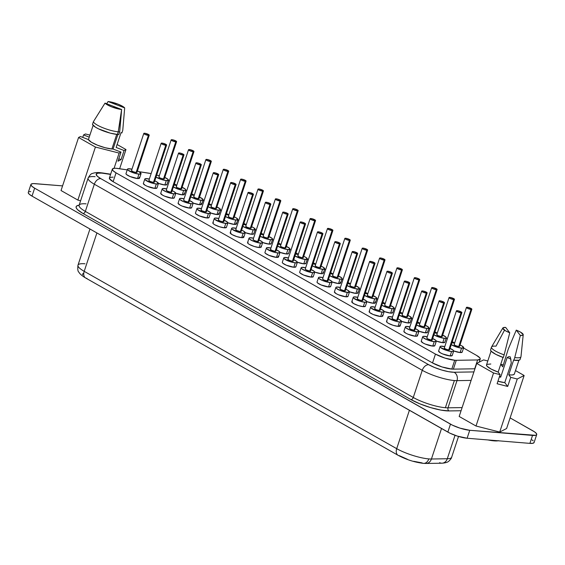 <?xml version="1.0" encoding="UTF-8"?>
<svg xmlns="http://www.w3.org/2000/svg" width="565" height="565" viewBox="0 0 565 565"><rect width="100%" height="100%" fill="white"/><g stroke="black" fill="none" stroke-linecap="round" stroke-linejoin="round"><path stroke-width="0.85" d="M504.51 382.59A10.784 2.373 -161.7 0 1 497.942 381.22L504.51 382.59A10.784 2.373 18.3 0 0 504.771 382.604A10.784 2.373 -161.7 0 1 504.51 382.59M498.641 440.7L493.951 440.848A21.95 4.824 18.3 0 1 487.998 439.951L493.951 440.848L494.085 440.446L493.951 440.848A21.95 4.824 18.3 0 0 498.21 440.785M466.422 307.424L454.14 344.551A2.86 0.629 18.3 0 0 455.694 345.681A2.86 0.629 18.3 0 0 458.738 346.514L471.019 309.394A2.86 0.629 -161.7 0 1 467.975 308.561A2.86 0.629 -161.7 0 1 466.422 307.424A2.86 0.629 -161.7 0 1 467.255 307.254L466.415 307.452L468.039 308.582L471.86 309.189L470.242 308.066L467.255 307.254A2.86 0.629 -161.7 0 1 470.299 308.087A2.86 0.629 -161.7 0 1 471.86 309.224A2.86 0.629 -161.7 0 1 471.019 309.394L458.738 346.514L455.757 345.709L454.317 344.89L454.366 344.403M460.03 344.982A7.161 1.575 -161.7 0 1 463.653 347.694L462.191 352.115A7.161 1.575 18.3 0 1 460.101 352.539L453.681 350.936A7.161 1.575 18.3 0 0 460.101 352.539L461.563 348.118A7.161 1.575 -161.7 0 1 451.28 344.65L456.697 347.051L461.563 348.118L460.101 352.539L462.212 352.044M451.901 342.764A7.161 1.575 -161.7 0 1 452.155 342.778A7.161 1.575 -161.7 0 1 454.592 343.181L451.901 342.764M449.055 297.571L436.773 334.692A2.86 0.629 18.3 0 0 438.327 335.829A2.86 0.629 18.3 0 0 441.371 336.662L453.653 299.535A2.86 0.629 -161.7 0 1 450.609 298.701A2.86 0.629 -161.7 0 1 449.055 297.571A2.86 0.629 -161.7 0 1 449.888 297.402L449.274 297.416L449.224 297.91L450.665 298.73L454.493 299.337L452.876 298.207L449.888 297.402A2.86 0.629 -161.7 0 1 452.932 298.235A2.86 0.629 -161.7 0 1 454.486 299.365A2.86 0.629 -161.7 0 1 453.653 299.535L441.371 336.662L437.522 335.433L436.999 334.544M442.663 335.123A7.161 1.575 -161.7 0 1 446.286 337.842L444.825 342.263A7.161 1.575 18.3 0 1 442.734 342.68L436.314 341.076A7.161 1.575 18.3 0 0 442.734 342.68L444.196 338.266A7.161 1.575 -161.7 0 1 433.906 334.791L439.33 337.199L444.196 338.266L442.734 342.68L444.839 342.185M434.534 332.905A7.161 1.575 -161.7 0 1 434.789 332.926A7.161 1.575 -161.7 0 1 437.225 333.322L434.534 332.905M431.681 287.712L419.407 324.84A2.86 0.629 18.3 0 0 420.96 325.97A2.86 0.629 18.3 0 0 424.004 326.803L436.286 289.676A2.86 0.629 -161.7 0 1 433.242 288.842A2.86 0.629 -161.7 0 1 431.681 287.712A2.86 0.629 -161.7 0 1 432.522 287.543L431.674 287.74L433.298 288.87L437.126 289.478L435.502 288.355L432.522 287.543A2.86 0.629 -161.7 0 1 435.566 288.376A2.86 0.629 -161.7 0 1 437.119 289.513A2.86 0.629 -161.7 0 1 436.286 289.676L424.004 326.803L421.024 325.998L419.583 325.179L419.633 324.691M425.297 325.271A7.161 1.575 -161.7 0 1 428.92 327.983L427.458 332.404A7.161 1.575 18.3 0 1 425.367 332.827L418.948 331.217A7.161 1.575 18.3 0 0 425.367 332.827L426.829 328.406A7.161 1.575 -161.7 0 1 416.539 324.939L421.963 327.34L426.829 328.406L425.367 332.827L427.472 332.326M417.168 323.053A7.161 1.575 -161.7 0 1 417.422 323.067A7.161 1.575 -161.7 0 1 419.859 323.47L417.168 323.053M414.315 277.853L402.04 314.98A2.86 0.629 18.3 0 0 403.594 316.118A2.86 0.629 18.3 0 0 406.638 316.951L418.912 279.823A2.86 0.629 -161.7 0 1 415.868 278.99A2.86 0.629 -161.7 0 1 414.315 277.853A2.86 0.629 -161.7 0 1 415.155 277.69L414.307 277.888L415.932 279.018L419.76 279.626L418.135 278.496L415.155 277.69A2.86 0.629 -161.7 0 1 418.199 278.524A2.86 0.629 -161.7 0 1 419.753 279.654A2.86 0.629 -161.7 0 1 418.912 279.823L406.638 316.951L402.781 315.722L402.266 314.832M407.93 315.411A7.161 1.575 -161.7 0 1 411.553 318.13L410.091 322.551A7.161 1.575 18.3 0 1 407.994 322.968L401.581 321.365A7.161 1.575 18.3 0 0 407.994 322.968L409.456 318.547A7.161 1.575 -161.7 0 1 399.173 315.079L404.597 317.481L409.456 318.547L407.994 322.968L410.105 322.474M399.794 313.194A7.161 1.575 -161.7 0 1 400.055 313.215A7.161 1.575 -161.7 0 1 402.492 313.61L399.794 313.194M396.948 268.001L384.666 305.128A2.86 0.629 18.3 0 0 386.227 306.258A2.86 0.629 18.3 0 0 389.271 307.092L401.546 269.964A2.86 0.629 -161.7 0 1 398.502 269.131A2.86 0.629 -161.7 0 1 396.948 268.001A2.86 0.629 -161.7 0 1 397.781 267.831L396.941 268.029L398.565 269.159L402.393 269.766L400.769 268.636L397.781 267.831A2.86 0.629 -161.7 0 1 400.825 268.665A2.86 0.629 -161.7 0 1 402.386 269.802A2.86 0.629 -161.7 0 1 401.546 269.964L389.271 307.092L386.283 306.287L384.843 305.467L384.892 304.98M390.556 305.552A7.161 1.575 -161.7 0 1 394.186 308.271L392.724 312.692A7.161 1.575 18.3 0 1 390.627 313.116L384.207 311.506A7.161 1.575 18.3 0 0 390.627 313.116L392.089 308.695A7.161 1.575 -161.7 0 1 381.806 305.227L387.223 307.628L392.089 308.695L390.627 313.116L392.739 312.615M382.427 303.341A7.161 1.575 -161.7 0 1 382.682 303.356A7.161 1.575 -161.7 0 1 385.118 303.758L382.427 303.341M379.581 258.141L367.299 295.269A2.86 0.629 18.3 0 0 368.853 296.406A2.86 0.629 18.3 0 0 371.897 297.239L384.179 260.112A2.86 0.629 -161.7 0 1 381.135 259.279A2.86 0.629 -161.7 0 1 379.581 258.141A2.86 0.629 -161.7 0 1 380.415 257.979L379.574 258.177L381.191 259.3L385.019 259.914L383.402 258.784L380.415 257.979A2.86 0.629 -161.7 0 1 383.458 258.812A2.86 0.629 -161.7 0 1 385.012 259.942A2.86 0.629 -161.7 0 1 384.179 260.112L371.897 297.239L368.048 296.011L367.525 295.121M373.19 295.7A7.161 1.575 -161.7 0 1 376.813 298.419L375.351 302.84A7.161 1.575 18.3 0 1 373.26 303.257L366.84 301.654A7.161 1.575 18.3 0 0 373.26 303.257L374.722 298.836A7.161 1.575 -161.7 0 1 364.439 295.368L369.856 297.769L374.722 298.836L373.26 303.257L375.372 302.762L374.913 301.985M365.061 293.482A7.161 1.575 -161.7 0 1 365.315 293.503A7.161 1.575 -161.7 0 1 367.751 293.899L365.061 293.482M362.207 248.289L349.933 285.417A2.86 0.629 18.3 0 0 351.487 286.547A2.86 0.629 18.3 0 0 354.53 287.38L366.812 250.253A2.86 0.629 -161.7 0 1 363.768 249.419A2.86 0.629 -161.7 0 1 362.207 248.289A2.86 0.629 -161.7 0 1 363.048 248.12L362.433 248.141L362.384 248.628L363.825 249.448L367.653 250.055L366.028 248.925L363.048 248.12A2.86 0.629 -161.7 0 1 366.092 248.953A2.86 0.629 -161.7 0 1 367.645 250.083A2.86 0.629 -161.7 0 1 366.812 250.253L354.53 287.38L351.55 286.575L350.109 285.756L350.159 285.269M355.823 285.841A7.161 1.575 -161.7 0 1 359.446 288.56L357.984 292.981A7.161 1.575 18.3 0 1 355.894 293.405L349.474 291.794A7.161 1.575 18.3 0 0 355.894 293.405L357.355 288.983A7.161 1.575 -161.7 0 1 347.065 285.516L352.489 287.917L357.355 288.983L355.894 293.405L357.419 293.355L357.998 292.903L357.546 292.126M347.694 283.63A7.161 1.575 -161.7 0 1 347.948 283.644A7.161 1.575 -161.7 0 1 350.385 284.047L347.694 283.63M344.841 238.43L332.566 275.558A2.86 0.629 18.3 0 0 334.12 276.695A2.86 0.629 18.3 0 0 337.164 277.528L349.445 240.4A2.86 0.629 -161.7 0 1 346.402 239.567A2.86 0.629 -161.7 0 1 344.841 238.43A2.86 0.629 -161.7 0 1 345.681 238.261L344.834 238.465L346.458 239.588L350.286 240.203L348.662 239.073L345.681 238.261A2.86 0.629 -161.7 0 1 348.725 239.101A2.86 0.629 -161.7 0 1 350.279 240.231A2.86 0.629 -161.7 0 1 349.445 240.4L337.164 277.528L333.308 276.299L332.792 275.409M338.456 275.988A7.161 1.575 -161.7 0 1 342.079 278.707L340.617 283.122A7.161 1.575 18.3 0 1 338.527 283.545L332.107 281.942A7.161 1.575 18.3 0 0 338.527 283.545L339.982 279.124A7.161 1.575 -161.7 0 1 329.699 275.656L335.123 278.058L339.982 279.124L338.527 283.545L340.631 283.051L340.179 282.274M330.327 273.771A7.161 1.575 -161.7 0 1 330.582 273.792A7.161 1.575 -161.7 0 1 333.018 274.187L330.327 273.771M171.16 139.873L158.885 177A2.86 0.629 18.3 0 0 160.439 178.13A2.86 0.629 18.3 0 0 163.483 178.964L175.757 141.836A2.86 0.629 -161.7 0 1 172.713 141.003A2.86 0.629 -161.7 0 1 171.16 139.873A2.86 0.629 -161.7 0 1 172 139.703L171.153 139.901L172.777 141.031L176.605 141.638L174.981 140.508L172 139.703A2.86 0.629 -161.7 0 1 175.044 140.537A2.86 0.629 -161.7 0 1 176.598 141.674A2.86 0.629 -161.7 0 1 175.757 141.836L163.483 178.964L160.495 178.159L159.062 177.339L159.111 176.852M164.775 177.424A7.161 1.575 -161.7 0 1 168.398 180.143L166.936 184.564A7.161 1.575 18.3 0 1 164.839 184.988L158.426 183.378A7.161 1.575 18.3 0 0 164.839 184.988L166.301 180.567A7.161 1.575 -161.7 0 1 156.018 177.099L161.442 179.501L166.301 180.567L164.839 184.988L166.95 184.487M156.639 175.214A7.161 1.575 -161.7 0 1 156.9 175.228A7.161 1.575 -161.7 0 1 159.337 175.63L156.639 175.214M188.526 149.725L176.252 186.853A2.86 0.629 18.3 0 0 177.805 187.99A2.86 0.629 18.3 0 0 180.849 188.823L193.131 151.695A2.86 0.629 -161.7 0 1 190.087 150.862A2.86 0.629 -161.7 0 1 188.526 149.725A2.86 0.629 -161.7 0 1 189.367 149.563L188.519 149.76L190.144 150.89L193.972 151.498L192.347 150.368L189.367 149.563A2.86 0.629 -161.7 0 1 192.411 150.396A2.86 0.629 -161.7 0 1 193.965 151.526A2.86 0.629 -161.7 0 1 193.131 151.695L180.849 188.823L176.993 187.594L176.478 186.704M182.142 187.283A7.161 1.575 -161.7 0 1 185.765 190.002L184.303 194.424A7.161 1.575 18.3 0 1 182.213 194.84L175.793 193.237A7.161 1.575 18.3 0 0 182.213 194.84L183.674 190.419A7.161 1.575 -161.7 0 1 173.384 186.951L178.808 189.353L183.674 190.419L182.213 194.84L184.317 194.346L183.865 193.569M174.013 185.066A7.161 1.575 -161.7 0 1 174.267 185.087A7.161 1.575 -161.7 0 1 176.704 185.482L174.013 185.066M198.216 198.675L210.498 161.548A2.86 0.629 -161.7 0 1 207.454 160.714A2.86 0.629 -161.7 0 1 205.9 159.584A2.86 0.629 -161.7 0 1 206.734 159.415L205.893 159.613L207.51 160.743L211.338 161.35L209.721 160.227L206.734 159.415A2.86 0.629 -161.7 0 1 209.777 160.248A2.86 0.629 -161.7 0 1 211.331 161.385A2.86 0.629 -161.7 0 1 210.498 161.548L198.216 198.675L195.236 197.87L193.611 196.74A2.86 0.629 18.3 0 0 195.172 197.842A2.86 0.629 18.3 0 0 198.216 198.675A2.86 0.629 18.3 0 0 199.057 198.506L198.216 198.675M199.509 197.143A7.161 1.575 -161.7 0 1 203.132 199.855L201.67 204.276A7.161 1.575 18.3 0 1 199.579 204.7L193.159 203.089A7.161 1.575 18.3 0 0 199.579 204.7L201.041 200.278A7.161 1.575 -161.7 0 1 190.758 196.811L196.175 199.212L201.041 200.278L199.579 204.7L201.691 204.198L201.232 203.421M191.38 194.925A7.161 1.575 -161.7 0 1 191.634 194.939A7.161 1.575 -161.7 0 1 194.07 195.342L191.38 194.925M223.267 169.444L210.985 206.564A2.86 0.629 18.3 0 0 212.546 207.701A2.86 0.629 18.3 0 0 215.59 208.534L227.864 171.407A2.86 0.629 -161.7 0 1 224.821 170.574A2.86 0.629 -161.7 0 1 223.267 169.444A2.86 0.629 -161.7 0 1 224.1 169.274L223.26 169.472L224.884 170.602L228.712 171.209L227.088 170.079L224.1 169.274A2.86 0.629 -161.7 0 1 227.144 170.107A2.86 0.629 -161.7 0 1 228.705 171.237A2.86 0.629 -161.7 0 1 227.864 171.407L215.59 208.534L211.734 207.306L211.211 206.416M216.875 206.995A7.161 1.575 -161.7 0 1 220.498 209.714L219.036 214.135A7.161 1.575 18.3 0 1 216.946 214.552L210.526 212.948A7.161 1.575 18.3 0 0 216.946 214.552L218.408 210.138A7.161 1.575 -161.7 0 1 208.125 206.663L213.542 209.071L218.408 210.138L216.946 214.552L219.058 214.057L218.599 213.28M208.746 204.777A7.161 1.575 -161.7 0 1 209.001 204.798A7.161 1.575 -161.7 0 1 211.437 205.194L208.746 204.777M240.634 179.296L228.352 216.423A2.86 0.629 18.3 0 0 229.913 217.553A2.86 0.629 18.3 0 0 232.957 218.387L245.231 181.266A2.86 0.629 -161.7 0 1 242.187 180.433A2.86 0.629 -161.7 0 1 240.634 179.296A2.86 0.629 -161.7 0 1 241.474 179.126L240.626 179.324L242.251 180.454L246.079 181.061L244.454 179.938L241.474 179.126A2.86 0.629 -161.7 0 1 244.518 179.96A2.86 0.629 -161.7 0 1 246.072 181.097A2.86 0.629 -161.7 0 1 245.231 181.266L232.957 218.387L229.969 217.582L228.528 216.762L228.578 216.275M234.242 216.854A7.161 1.575 -161.7 0 1 237.872 219.566L236.41 223.987A7.161 1.575 18.3 0 1 234.313 224.411L227.9 222.808A7.161 1.575 18.3 0 0 234.313 224.411L235.774 219.99A7.161 1.575 -161.7 0 1 225.492 216.522L230.916 218.923L235.774 219.99L234.313 224.411L236.424 223.917L235.965 223.133M226.113 214.636A7.161 1.575 -161.7 0 1 226.374 214.651A7.161 1.575 -161.7 0 1 228.811 215.053L226.113 214.636M258 189.155L245.726 226.275A2.86 0.629 18.3 0 0 247.279 227.413A2.86 0.629 18.3 0 0 250.323 228.246L262.598 191.118A2.86 0.629 -161.7 0 1 259.554 190.285A2.86 0.629 -161.7 0 1 258 189.155A2.86 0.629 -161.7 0 1 258.841 188.985L257.993 189.183L259.618 190.313L263.445 190.921L261.821 189.791L258.841 188.985A2.86 0.629 -161.7 0 1 261.885 189.819A2.86 0.629 -161.7 0 1 263.438 190.949A2.86 0.629 -161.7 0 1 262.598 191.118L250.323 228.246L246.467 227.017L245.952 226.127M251.616 226.706A7.161 1.575 -161.7 0 1 255.239 229.425L253.777 233.846A7.161 1.575 18.3 0 1 251.679 234.263L245.267 232.66A7.161 1.575 18.3 0 0 251.679 234.263L253.141 229.849A7.161 1.575 -161.7 0 1 242.858 226.374L248.282 228.783L253.141 229.849L251.679 234.263L253.791 233.769M243.48 224.489A7.161 1.575 -161.7 0 1 243.741 224.51A7.161 1.575 -161.7 0 1 246.178 224.912L243.48 224.489M275.367 199.007L263.092 236.135A2.86 0.629 18.3 0 0 264.646 237.265A2.86 0.629 18.3 0 0 267.69 238.098L279.972 200.978A2.86 0.629 -161.7 0 1 276.928 200.144A2.86 0.629 -161.7 0 1 275.367 199.007A2.86 0.629 -161.7 0 1 276.207 198.838L275.593 198.859L275.543 199.353L276.984 200.165L280.812 200.773L279.188 199.65L276.207 198.838A2.86 0.629 -161.7 0 1 279.251 199.671A2.86 0.629 -161.7 0 1 280.805 200.808A2.86 0.629 -161.7 0 1 279.972 200.978L267.69 238.098L264.71 237.293L263.269 236.474L263.318 235.986M268.982 236.566A7.161 1.575 -161.7 0 1 272.605 239.285L271.144 243.699A7.161 1.575 18.3 0 1 269.053 244.122L262.633 242.519A7.161 1.575 18.3 0 0 269.053 244.122L270.515 239.701A7.161 1.575 -161.7 0 1 260.225 236.234L265.649 238.635L270.515 239.701L269.053 244.122L271.158 243.628M260.853 234.348A7.161 1.575 -161.7 0 1 261.108 234.362A7.161 1.575 -161.7 0 1 263.544 234.765L260.853 234.348M292.741 208.866L280.459 245.994A2.86 0.629 18.3 0 0 282.013 247.124A2.86 0.629 18.3 0 0 285.057 247.957L297.338 210.83A2.86 0.629 -161.7 0 1 294.294 209.996A2.86 0.629 -161.7 0 1 292.741 208.866A2.86 0.629 -161.7 0 1 293.574 208.697L292.734 208.895L294.351 210.025L298.179 210.632L296.561 209.502L293.574 208.697A2.86 0.629 -161.7 0 1 296.618 209.53A2.86 0.629 -161.7 0 1 298.172 210.66A2.86 0.629 -161.7 0 1 297.338 210.83L285.057 247.957L282.076 247.152L280.636 246.333L280.685 245.839M286.349 246.418A7.161 1.575 -161.7 0 1 289.972 249.137L288.51 253.558A7.161 1.575 18.3 0 1 286.42 253.975L280 252.371A7.161 1.575 18.3 0 0 286.42 253.975L287.882 249.561A7.161 1.575 -161.7 0 1 277.599 246.093L283.016 248.494L287.882 249.561L286.42 253.975L288.531 253.48M278.22 244.2A7.161 1.575 -161.7 0 1 278.474 244.221A7.161 1.575 -161.7 0 1 280.911 244.624L278.22 244.2M310.107 218.719L297.826 255.846A2.86 0.629 18.3 0 0 299.386 256.976A2.86 0.629 18.3 0 0 302.43 257.817L314.705 220.689A2.86 0.629 -161.7 0 1 311.661 219.856A2.86 0.629 -161.7 0 1 310.107 218.719A2.86 0.629 -161.7 0 1 310.941 218.549L310.1 218.754L311.725 219.877L315.553 220.491L313.928 219.361L310.941 218.549A2.86 0.629 -161.7 0 1 313.985 219.382A2.86 0.629 -161.7 0 1 315.545 220.52A2.86 0.629 -161.7 0 1 314.705 220.689L302.43 257.817L298.574 256.588L298.052 255.698M303.716 256.277A7.161 1.575 -161.7 0 1 307.339 258.996L305.884 263.41A7.161 1.575 18.3 0 1 303.786 263.834L297.367 262.231A7.161 1.575 18.3 0 0 303.786 263.834L305.248 259.413A7.161 1.575 -161.7 0 1 294.965 255.945L300.382 258.346L305.248 259.413L303.786 263.834L305.898 263.339M295.587 254.059A7.161 1.575 -161.7 0 1 295.841 254.081A7.161 1.575 -161.7 0 1 298.278 254.476L295.587 254.059M448.751 349.919L461.033 312.791A2.86 0.629 -161.7 0 1 457.989 311.958A2.86 0.629 -161.7 0 1 456.428 310.828A2.86 0.629 -161.7 0 1 457.269 310.658L456.654 310.679L456.605 311.167L458.046 311.986L461.873 312.593L460.249 311.463L457.269 310.658A2.86 0.629 -161.7 0 1 460.313 311.492A2.86 0.629 -161.7 0 1 461.866 312.622A2.86 0.629 -161.7 0 1 461.033 312.791L448.751 349.919L445.771 349.114L444.147 347.984A2.86 0.629 18.3 0 0 445.707 349.085A2.86 0.629 18.3 0 0 448.751 349.919A2.86 0.629 18.3 0 0 449.592 349.749L448.751 349.919M440.079 346.606L438.617 351.027A7.161 1.575 18.3 0 0 442.501 353.86A7.161 1.575 18.3 0 0 450.114 355.943L451.576 351.522A7.161 1.575 -161.7 0 1 443.963 349.438A7.161 1.575 -161.7 0 1 440.079 346.606A7.161 1.575 -161.7 0 1 442.169 346.183A7.161 1.575 -161.7 0 1 444.606 346.585L440.644 346.232L440.057 346.677L440.516 347.461L446.71 350.455L451.576 351.522L450.114 355.943L452.219 355.442M439.061 300.968L426.787 338.096A2.86 0.629 18.3 0 0 428.341 339.233A2.86 0.629 18.3 0 0 431.385 340.066L443.666 302.939A2.86 0.629 -161.7 0 1 440.622 302.106A2.86 0.629 -161.7 0 1 439.061 300.968A2.86 0.629 -161.7 0 1 439.902 300.799L439.054 301.004L440.679 302.127L444.507 302.741L442.882 301.611L439.902 300.799A2.86 0.629 -161.7 0 1 442.946 301.632A2.86 0.629 -161.7 0 1 444.5 302.769A2.86 0.629 -161.7 0 1 443.666 302.939L431.385 340.066L427.528 338.838L427.013 337.948M422.705 336.747L421.243 341.168A7.161 1.575 18.3 0 0 425.134 344A7.161 1.575 18.3 0 0 432.748 346.084L434.21 341.663A7.161 1.575 -161.7 0 1 426.596 339.579A7.161 1.575 -161.7 0 1 422.705 336.747A7.161 1.575 -161.7 0 1 424.802 336.33A7.161 1.575 -161.7 0 1 427.239 336.726L423.27 336.373L422.691 336.825L423.15 337.602L426.745 339.643L434.21 341.663L432.748 346.084L434.852 345.589M421.695 291.116L409.42 328.244A2.86 0.629 18.3 0 0 410.974 329.374A2.86 0.629 18.3 0 0 414.018 330.207L426.293 293.08A2.86 0.629 -161.7 0 1 423.249 292.246A2.86 0.629 -161.7 0 1 421.695 291.116A2.86 0.629 -161.7 0 1 422.535 290.947L421.688 291.145L423.312 292.274L427.14 292.882L425.516 291.752L422.535 290.947A2.86 0.629 -161.7 0 1 425.579 291.78A2.86 0.629 -161.7 0 1 427.133 292.91A2.86 0.629 -161.7 0 1 426.293 293.08L414.018 330.207L411.03 329.402L409.597 328.583L409.646 328.096M405.338 326.895L403.876 331.309A7.161 1.575 18.3 0 0 407.768 334.141A7.161 1.575 18.3 0 0 415.374 336.231L416.836 331.81A7.161 1.575 -161.7 0 1 409.23 329.727A7.161 1.575 -161.7 0 1 405.338 326.895A7.161 1.575 -161.7 0 1 407.436 326.471A7.161 1.575 -161.7 0 1 409.872 326.874L405.903 326.521L405.324 326.966L405.783 327.749L409.378 329.791L416.836 331.81L415.374 336.231L416.906 336.182L417.486 335.73L417.027 334.953M404.328 281.257L392.046 318.385A2.86 0.629 18.3 0 0 393.607 319.515A2.86 0.629 18.3 0 0 396.651 320.348L408.926 283.227A2.86 0.629 -161.7 0 1 405.882 282.394A2.86 0.629 -161.7 0 1 404.328 281.257A2.86 0.629 -161.7 0 1 405.161 281.088L404.321 281.292L405.945 282.415L409.773 283.03L408.149 281.9L405.161 281.088A2.86 0.629 -161.7 0 1 408.205 281.921A2.86 0.629 -161.7 0 1 409.766 283.058A2.86 0.629 -161.7 0 1 408.926 283.227L396.651 320.348L392.795 319.126L392.272 318.236M387.971 317.036L386.509 321.457A7.161 1.575 18.3 0 0 390.401 324.289A7.161 1.575 18.3 0 0 398.007 326.372L399.469 321.951A7.161 1.575 -161.7 0 1 391.863 319.868A7.161 1.575 -161.7 0 1 387.971 317.036A7.161 1.575 -161.7 0 1 390.062 316.612A7.161 1.575 -161.7 0 1 392.498 317.014L388.536 316.661L387.957 317.113L388.409 317.89L394.603 320.885L399.469 321.951L398.007 326.372L400.119 325.878L399.66 325.094M386.961 271.405L374.68 308.532A2.86 0.629 18.3 0 0 376.234 309.662A2.86 0.629 18.3 0 0 379.277 310.496L391.559 273.368A2.86 0.629 -161.7 0 1 388.515 272.535A2.86 0.629 -161.7 0 1 386.961 271.405A2.86 0.629 -161.7 0 1 387.795 271.235L386.954 271.433L388.572 272.563L392.4 273.17L390.782 272.04L387.795 271.235A2.86 0.629 -161.7 0 1 390.839 272.069A2.86 0.629 -161.7 0 1 392.393 273.199A2.86 0.629 -161.7 0 1 391.559 273.368L379.277 310.496L376.297 309.691L374.856 308.871L374.906 308.377M370.605 307.183L369.143 311.598A7.161 1.575 18.3 0 0 373.027 314.43A7.161 1.575 18.3 0 0 380.641 316.513L382.102 312.099A7.161 1.575 -161.7 0 1 374.489 310.016A7.161 1.575 -161.7 0 1 370.605 307.183A7.161 1.575 -161.7 0 1 372.695 306.76A7.161 1.575 -161.7 0 1 375.132 307.162L371.17 306.809L370.591 307.254L371.043 308.031L377.236 311.033L382.102 312.099L380.641 316.513L382.166 316.471L382.752 316.019L382.293 315.242M369.588 261.546L357.313 298.673A2.86 0.629 18.3 0 0 358.867 299.803A2.86 0.629 18.3 0 0 361.911 300.637L374.192 263.516A2.86 0.629 -161.7 0 1 371.149 262.683A2.86 0.629 -161.7 0 1 369.588 261.546A2.86 0.629 -161.7 0 1 370.428 261.376L369.814 261.397L369.764 261.892L371.205 262.704L375.033 263.311L373.409 262.188L370.428 261.376A2.86 0.629 -161.7 0 1 373.472 262.209A2.86 0.629 -161.7 0 1 375.026 263.346A2.86 0.629 -161.7 0 1 374.192 263.516L361.911 300.637L358.93 299.831L357.49 299.012L357.539 298.525M353.238 297.324L351.776 301.745A7.161 1.575 18.3 0 0 355.66 304.577A7.161 1.575 18.3 0 0 363.274 306.661L364.736 302.24A7.161 1.575 -161.7 0 1 357.122 300.156A7.161 1.575 -161.7 0 1 353.238 297.324A7.161 1.575 -161.7 0 1 355.329 296.9A7.161 1.575 -161.7 0 1 357.765 297.303L353.796 296.95L353.217 297.402L353.676 298.179L359.87 301.173L364.736 302.24L363.274 306.661L365.378 306.166M352.221 251.693L339.946 288.814A2.86 0.629 18.3 0 0 341.5 289.951A2.86 0.629 18.3 0 0 344.544 290.784L356.819 253.657A2.86 0.629 -161.7 0 1 353.775 252.823A2.86 0.629 -161.7 0 1 352.221 251.693A2.86 0.629 -161.7 0 1 353.061 251.524L352.214 251.722L353.838 252.852L357.666 253.459L356.042 252.329L353.061 251.524A2.86 0.629 -161.7 0 1 356.105 252.357A2.86 0.629 -161.7 0 1 357.659 253.487A2.86 0.629 -161.7 0 1 356.819 253.657L344.544 290.784L340.688 289.555L340.172 288.666M335.864 287.465L334.402 291.886A7.161 1.575 18.3 0 0 338.294 294.718A7.161 1.575 18.3 0 0 345.9 296.802L347.362 292.388A7.161 1.575 -161.7 0 1 339.756 290.304A7.161 1.575 -161.7 0 1 335.864 287.465A7.161 1.575 -161.7 0 1 337.962 287.048A7.161 1.575 -161.7 0 1 340.398 287.451L336.429 287.098L335.85 287.543L336.309 288.32L339.904 290.368L347.362 292.388L345.9 296.802L348.012 296.307M334.854 241.834L322.58 278.962A2.86 0.629 18.3 0 0 324.133 280.092A2.86 0.629 18.3 0 0 327.177 280.925L339.452 243.805A2.86 0.629 -161.7 0 1 336.408 242.964A2.86 0.629 -161.7 0 1 334.854 241.834A2.86 0.629 -161.7 0 1 335.695 241.665L334.847 241.862L336.472 242.992L340.3 243.6L338.675 242.477L335.695 241.665A2.86 0.629 -161.7 0 1 338.739 242.498A2.86 0.629 -161.7 0 1 340.292 243.635A2.86 0.629 -161.7 0 1 339.452 243.805L327.177 280.925L324.19 280.12L322.749 279.301L322.799 278.813M318.498 277.613L317.036 282.034A7.161 1.575 18.3 0 0 320.927 284.866A7.161 1.575 18.3 0 0 328.533 286.949L329.995 282.528A7.161 1.575 -161.7 0 1 322.389 280.445A7.161 1.575 -161.7 0 1 318.498 277.613A7.161 1.575 -161.7 0 1 320.595 277.189A7.161 1.575 -161.7 0 1 323.032 277.592L319.063 277.238L318.483 277.69L318.943 278.467L322.537 280.508L329.995 282.528L328.533 286.949L330.645 286.455M317.488 231.982L305.206 269.102A2.86 0.629 18.3 0 0 306.767 270.24A2.86 0.629 18.3 0 0 309.811 271.073L322.085 233.945A2.86 0.629 -161.7 0 1 319.041 233.112A2.86 0.629 -161.7 0 1 317.488 231.982A2.86 0.629 -161.7 0 1 318.321 231.812L317.481 232.01L319.105 233.14L322.933 233.748L321.308 232.618L318.321 231.812A2.86 0.629 -161.7 0 1 321.365 232.646A2.86 0.629 -161.7 0 1 322.926 233.776A2.86 0.629 -161.7 0 1 322.085 233.945L309.811 271.073L305.955 269.844L305.432 268.954M301.131 267.754L299.669 272.175A7.161 1.575 18.3 0 0 303.56 275.007A7.161 1.575 18.3 0 0 311.167 277.09L312.629 272.669A7.161 1.575 -161.7 0 1 305.022 270.586A7.161 1.575 -161.7 0 1 301.131 267.754A7.161 1.575 -161.7 0 1 303.221 267.337A7.161 1.575 -161.7 0 1 305.658 267.732L301.696 267.386L301.117 267.831L301.569 268.608L305.171 270.656L312.629 272.669L311.167 277.09L313.278 276.596M143.807 133.418L131.525 170.545A2.86 0.629 18.3 0 0 133.079 171.675A2.86 0.629 18.3 0 0 136.123 172.509L148.404 135.388A2.86 0.629 -161.7 0 1 145.36 134.555A2.86 0.629 -161.7 0 1 143.807 133.418A2.86 0.629 -161.7 0 1 144.64 133.248L143.8 133.446L143.983 133.764L145.424 134.576L149.245 135.183L147.627 134.06L144.64 133.248A2.86 0.629 -161.7 0 1 147.684 134.082A2.86 0.629 -161.7 0 1 149.245 135.219A2.86 0.629 -161.7 0 1 148.404 135.388L136.123 172.509L133.142 171.704L131.702 170.884L131.751 170.397M127.45 169.196L125.988 173.617A7.161 1.575 18.3 0 0 129.872 176.45A7.161 1.575 18.3 0 0 137.486 178.533L138.948 174.112A7.161 1.575 -161.7 0 1 131.334 172.028A7.161 1.575 -161.7 0 1 127.45 169.196A7.161 1.575 -161.7 0 1 129.54 168.773A7.161 1.575 -161.7 0 1 131.977 169.175L128.015 168.822L127.436 169.274L127.888 170.051L134.082 173.045L138.948 174.112L137.486 178.533L139.597 178.039L139.138 177.255M161.173 143.277L148.892 180.405A2.86 0.629 18.3 0 0 150.452 181.535A2.86 0.629 18.3 0 0 153.496 182.368L165.771 145.24A2.86 0.629 -161.7 0 1 162.727 144.407A2.86 0.629 -161.7 0 1 161.173 143.277A2.86 0.629 -161.7 0 1 162.014 143.107L161.166 143.305L162.791 144.435L166.619 145.043L164.994 143.913L162.014 143.107A2.86 0.629 -161.7 0 1 165.058 143.941A2.86 0.629 -161.7 0 1 166.611 145.071A2.86 0.629 -161.7 0 1 165.771 145.24L153.496 182.368L150.509 181.563L149.068 180.744L149.118 180.249M144.817 179.056L143.355 183.47A7.161 1.575 18.3 0 0 147.246 186.302A7.161 1.575 18.3 0 0 154.852 188.385L156.314 183.971A7.161 1.575 -161.7 0 1 148.708 181.888A7.161 1.575 -161.7 0 1 144.817 179.056A7.161 1.575 -161.7 0 1 146.907 178.632A7.161 1.575 -161.7 0 1 149.351 179.034L145.382 178.681L144.802 179.126L145.254 179.903L151.448 182.905L156.314 183.971L154.852 188.385L156.964 187.891M178.54 153.129L166.265 190.257A2.86 0.629 18.3 0 0 167.819 191.387A2.86 0.629 18.3 0 0 170.863 192.22L183.138 155.1A2.86 0.629 -161.7 0 1 180.094 154.266A2.86 0.629 -161.7 0 1 178.54 153.129A2.86 0.629 -161.7 0 1 179.38 152.96L178.533 153.164L180.157 154.287L183.985 154.902L182.361 153.772L179.38 152.96A2.86 0.629 -161.7 0 1 182.424 153.793A2.86 0.629 -161.7 0 1 183.978 154.93A2.86 0.629 -161.7 0 1 183.138 155.1L170.863 192.22L167.007 190.998L166.491 190.108M162.183 188.908L160.721 193.329A7.161 1.575 18.3 0 0 164.613 196.161A7.161 1.575 18.3 0 0 172.219 198.244L173.681 193.823A7.161 1.575 -161.7 0 1 166.075 191.74A7.161 1.575 -161.7 0 1 162.183 188.908A7.161 1.575 -161.7 0 1 164.281 188.484A7.161 1.575 -161.7 0 1 166.717 188.887L162.748 188.533L162.169 188.985L162.628 189.762L166.223 191.803L173.681 193.823L172.219 198.244L174.331 197.75M195.907 162.988L183.632 200.116A2.86 0.629 18.3 0 0 185.186 201.246A2.86 0.629 18.3 0 0 188.23 202.079L200.511 164.952A2.86 0.629 -161.7 0 1 197.468 164.118A2.86 0.629 -161.7 0 1 195.907 162.988A2.86 0.629 -161.7 0 1 196.747 162.819L195.9 163.017L197.524 164.147L201.352 164.754L199.728 163.624L196.747 162.819A2.86 0.629 -161.7 0 1 199.791 163.652A2.86 0.629 -161.7 0 1 201.345 164.782A2.86 0.629 -161.7 0 1 200.511 164.952L188.23 202.079L185.249 201.274L183.809 200.455L183.858 199.968M179.55 198.767L178.095 203.181A7.161 1.575 18.3 0 0 181.979 206.013A7.161 1.575 18.3 0 0 189.593 208.104L191.055 203.683A7.161 1.575 -161.7 0 1 183.441 201.599A7.161 1.575 -161.7 0 1 179.55 198.767A7.161 1.575 -161.7 0 1 181.648 198.343A7.161 1.575 -161.7 0 1 184.084 198.746L180.115 198.393L179.536 198.838L179.995 199.622L183.59 201.663L191.055 203.683L189.593 208.104L191.697 207.602M213.28 172.841L200.999 209.968A2.86 0.629 18.3 0 0 202.553 211.105A2.86 0.629 18.3 0 0 205.596 211.939L217.878 174.811A2.86 0.629 -161.7 0 1 214.834 173.978A2.86 0.629 -161.7 0 1 213.28 172.841A2.86 0.629 -161.7 0 1 214.114 172.671L213.273 172.876L214.891 173.999L218.719 174.613L217.101 173.483L214.114 172.671A2.86 0.629 -161.7 0 1 217.158 173.504A2.86 0.629 -161.7 0 1 218.712 174.642A2.86 0.629 -161.7 0 1 217.878 174.811L205.596 211.939L201.747 210.71L201.225 209.82M196.924 208.619L195.462 213.04A7.161 1.575 18.3 0 0 199.346 215.872A7.161 1.575 18.3 0 0 206.96 217.956L208.421 213.535A7.161 1.575 -161.7 0 1 200.808 211.451A7.161 1.575 -161.7 0 1 196.924 208.619A7.161 1.575 -161.7 0 1 199.014 208.203A7.161 1.575 -161.7 0 1 201.451 208.598L197.489 208.245L196.903 208.697L197.362 209.474L203.555 212.468L208.421 213.535L206.96 217.956L209.071 217.461M230.647 182.7L218.365 219.827A2.86 0.629 18.3 0 0 219.919 220.957A2.86 0.629 18.3 0 0 222.963 221.791L235.245 184.663A2.86 0.629 -161.7 0 1 232.201 183.83A2.86 0.629 -161.7 0 1 230.647 182.7A2.86 0.629 -161.7 0 1 231.481 182.53L230.64 182.728L232.264 183.858L236.085 184.465L234.468 183.335L231.481 182.53A2.86 0.629 -161.7 0 1 234.524 183.364A2.86 0.629 -161.7 0 1 236.085 184.494A2.86 0.629 -161.7 0 1 235.245 184.663L222.963 221.791L219.983 220.986L218.542 220.166L218.591 219.679M214.29 218.478L212.828 222.9A7.161 1.575 18.3 0 0 216.72 225.732A7.161 1.575 18.3 0 0 224.326 227.815L225.788 223.394A7.161 1.575 -161.7 0 1 218.175 221.311A7.161 1.575 -161.7 0 1 214.29 218.478A7.161 1.575 -161.7 0 1 216.381 218.055A7.161 1.575 -161.7 0 1 218.817 218.457L214.855 218.104L214.276 218.549L214.728 219.333L220.922 222.328L225.788 223.394L224.326 227.815L226.438 227.314M248.014 192.552L235.732 229.68A2.86 0.629 18.3 0 0 237.293 230.817A2.86 0.629 18.3 0 0 240.337 231.65L252.612 194.522A2.86 0.629 -161.7 0 1 249.568 193.689A2.86 0.629 -161.7 0 1 248.014 192.552A2.86 0.629 -161.7 0 1 248.854 192.39L248.007 192.587L249.631 193.71L253.459 194.325L251.835 193.195L248.854 192.39A2.86 0.629 -161.7 0 1 251.898 193.223A2.86 0.629 -161.7 0 1 253.452 194.353A2.86 0.629 -161.7 0 1 252.612 194.522L240.337 231.65L236.481 230.421L235.958 229.531M231.657 228.331L230.195 232.752A7.161 1.575 18.3 0 0 234.087 235.584A7.161 1.575 18.3 0 0 241.693 237.667L243.155 233.246A7.161 1.575 -161.7 0 1 235.548 231.163A7.161 1.575 -161.7 0 1 231.657 228.331A7.161 1.575 -161.7 0 1 233.755 227.914A7.161 1.575 -161.7 0 1 236.191 228.309L232.222 227.963L231.643 228.408L232.102 229.185L238.289 232.18L243.155 233.246L241.693 237.667L243.805 237.173L243.346 236.396M265.38 202.411L253.106 239.539A2.86 0.629 18.3 0 0 254.66 240.669A2.86 0.629 18.3 0 0 257.704 241.502L269.978 204.375A2.86 0.629 -161.7 0 1 266.934 203.541A2.86 0.629 -161.7 0 1 265.38 202.411A2.86 0.629 -161.7 0 1 266.221 202.242L265.373 202.44L266.998 203.57L270.826 204.177L269.201 203.047L266.221 202.242A2.86 0.629 -161.7 0 1 269.265 203.075A2.86 0.629 -161.7 0 1 270.819 204.212A2.86 0.629 -161.7 0 1 269.978 204.375L257.704 241.502L254.716 240.697L253.282 239.878L253.332 239.391M249.024 238.19L247.562 242.611A7.161 1.575 18.3 0 0 251.453 245.443A7.161 1.575 18.3 0 0 259.06 247.527L260.522 243.105A7.161 1.575 -161.7 0 1 252.915 241.022A7.161 1.575 -161.7 0 1 249.024 238.19A7.161 1.575 -161.7 0 1 251.121 237.766A7.161 1.575 -161.7 0 1 253.558 238.169L249.589 237.816L249.01 238.268L249.469 239.044L253.064 241.086L260.522 243.105L259.06 247.527L260.592 247.477L261.171 247.025L260.712 246.248M282.747 212.263L270.473 249.391A2.86 0.629 18.3 0 0 272.026 250.528A2.86 0.629 18.3 0 0 275.07 251.361L287.352 214.234A2.86 0.629 -161.7 0 1 284.308 213.401A2.86 0.629 -161.7 0 1 282.747 212.263A2.86 0.629 -161.7 0 1 283.588 212.101L282.74 212.299L284.365 213.429L288.192 214.036L286.568 212.906L283.588 212.101A2.86 0.629 -161.7 0 1 286.632 212.934A2.86 0.629 -161.7 0 1 288.185 214.064A2.86 0.629 -161.7 0 1 287.352 214.234L275.07 251.361L271.221 250.133L270.699 249.243M266.398 248.042L264.936 252.463A7.161 1.575 18.3 0 0 268.82 255.295A7.161 1.575 18.3 0 0 276.433 257.379L277.895 252.958A7.161 1.575 -161.7 0 1 270.282 250.874A7.161 1.575 -161.7 0 1 266.398 248.042A7.161 1.575 -161.7 0 1 268.488 247.625A7.161 1.575 -161.7 0 1 270.925 248.021L266.955 247.675L266.376 248.12L266.835 248.897L273.029 251.891L277.895 252.958L276.433 257.379L278.538 256.884L278.086 256.107M327.474 228.578L315.199 265.705A2.86 0.629 18.3 0 0 316.753 266.835A2.86 0.629 18.3 0 0 319.797 267.669L332.072 230.541A2.86 0.629 -161.7 0 1 329.028 229.708A2.86 0.629 -161.7 0 1 327.474 228.578A2.86 0.629 -161.7 0 1 328.314 228.408L327.467 228.606L329.091 229.736L332.919 230.343L331.295 229.213L328.314 228.408A2.86 0.629 -161.7 0 1 331.358 229.242A2.86 0.629 -161.7 0 1 332.912 230.372A2.86 0.629 -161.7 0 1 332.072 230.541L319.797 267.669L316.81 266.864L315.369 266.044L315.418 265.557M321.082 266.129A7.161 1.575 -161.7 0 1 324.713 268.848L323.251 273.269A7.161 1.575 18.3 0 1 321.153 273.693L314.74 272.083A7.161 1.575 18.3 0 0 321.153 273.693L322.615 269.272A7.161 1.575 -161.7 0 1 312.332 265.804L317.756 268.206L322.615 269.272L321.153 273.693L322.686 273.644L323.265 273.192L322.806 272.415M312.954 263.919A7.161 1.575 -161.7 0 1 313.215 263.933A7.161 1.575 -161.7 0 1 315.651 264.335L312.954 263.919M292.437 261.214L304.719 224.086A2.86 0.629 -161.7 0 1 301.675 223.253A2.86 0.629 -161.7 0 1 300.121 222.123A2.86 0.629 -161.7 0 1 300.954 221.953L300.114 222.151L301.731 223.281L305.559 223.888L303.942 222.765L300.954 221.953A2.86 0.629 -161.7 0 1 303.998 222.787A2.86 0.629 -161.7 0 1 305.552 223.924A2.86 0.629 -161.7 0 1 304.719 224.086L292.437 261.214L289.457 260.409L287.832 259.279A2.86 0.629 18.3 0 0 289.393 260.38A2.86 0.629 18.3 0 0 292.437 261.214A2.86 0.629 18.3 0 0 293.277 261.044L292.437 261.214M283.764 257.901L282.302 262.322A7.161 1.575 18.3 0 0 286.187 265.155A7.161 1.575 18.3 0 0 293.8 267.238L295.262 262.817A7.161 1.575 -161.7 0 1 287.649 260.733A7.161 1.575 -161.7 0 1 283.764 257.901A7.161 1.575 -161.7 0 1 285.855 257.478A7.161 1.575 -161.7 0 1 288.291 257.88L284.329 257.527L283.743 257.979L284.202 258.756L290.396 261.75L295.262 262.817L293.8 267.238L295.912 266.737M112.322 169.161A14.316 3.15 -161.7 0 1 118.36 168.54L127.224 169.881L116.086 168.292L114.278 168.292L112.371 169.048L113 170.672L116.051 172.855L113.127 181.69L116.051 172.855A14.316 3.15 -161.7 0 1 112.322 169.161L109.398 178.003A14.316 3.15 18.3 0 0 113.127 181.69L432.529 362.942L435.453 354.1L116.051 172.855L435.453 354.1A14.316 3.15 -161.7 0 0 454.719 360.244L444.987 358.111L435.453 354.1L432.529 362.942A14.316 3.15 18.3 0 0 451.795 369.086L454.719 360.244A14.316 3.15 -161.7 0 0 456.287 360.308L453.363 369.143L474.692 368.79L477.616 359.954L456.287 360.308L477.616 359.954A14.316 3.15 -161.7 0 0 480.236 359.05A14.316 3.15 -161.7 0 0 476.5 355.364L463.554 348.012L476.5 355.364L479.883 357.92L480.186 359.163L477.616 359.954L474.692 368.79A14.316 3.15 18.3 0 0 474.946 368.783L453.363 369.143L456.287 360.308A14.316 3.15 -161.7 0 1 454.719 360.244L451.795 369.086A14.316 3.15 18.3 0 0 453.363 369.143A14.316 3.15 -161.7 0 1 451.795 369.086L442.063 366.953L432.529 362.942L113.127 181.69L109.441 178.611L110.09 177.389L113.162 177.128M86.106 203.845A23.857 5.247 18.3 0 0 79.121 205.257A23.857 5.247 18.3 0 0 85.343 211.395A2.387 1.561 -60.4 0 1 82.97 213.471A26.244 5.77 -161.7 0 1 79.149 205.173L76.671 205.992L76.07 206.981L76.437 208.28L77.744 209.841L82.97 213.471A2.387 1.561 119.6 0 0 85.343 211.395L94.334 184.211A23.857 5.247 -161.7 0 1 88.119 178.067A23.857 5.247 -161.7 0 1 95.097 176.661M79.065 205.575L79.128 205.243A23.857 5.247 18.3 0 0 85.343 211.395L94.334 184.211A23.857 5.247 18.3 0 1 88.112 178.074C89.87 175.002 91.283 173.483 92.363 173.497C94.454 172.692 96.947 172.403 99.85 172.643L102.547 172.961A6.441 3.849 98.6 0 1 103.557 173.363L110.578 174.43L103.557 173.363A17.416 3.828 18.3 0 0 101.297 173.095A6.441 4.654 -85.3 0 0 99.779 172.636A6.441 4.654 94.7 0 1 101.297 173.095A17.416 3.828 -161.7 0 1 103.557 173.363A6.441 3.849 -81.4 0 0 102.491 172.954M447.996 407.817L456.986 380.641A23.857 5.247 -161.7 0 1 454.373 380.542L445.382 407.725A23.857 5.247 18.3 0 0 447.996 407.817L456.986 380.641L471.104 380.407L456.986 380.641A6.441 5.318 -90.9 0 0 454.02 372.243L473.908 371.918L454.02 372.243A6.441 5.318 89.1 0 1 456.986 380.641A23.857 5.247 18.3 0 1 454.373 380.542A23.857 5.247 -161.7 0 1 422.26 370.301L413.269 397.485A23.857 5.247 18.3 0 0 445.382 407.725L454.373 380.542A23.857 5.247 18.3 0 1 422.26 370.301L413.269 397.485L85.343 211.395L413.269 397.485A23.857 5.247 18.3 0 0 445.382 407.725A23.857 5.247 18.3 0 0 447.996 407.817L462.114 407.591L447.996 407.817A2.387 1.97 -90.9 0 0 449.097 410.932L440.947 410.105L430.558 407.584L419.873 403.834L410.896 399.561L82.97 213.471L410.896 399.561A2.387 1.561 119.6 0 0 413.269 397.485A2.387 1.561 -60.4 0 1 410.896 399.561A26.244 5.77 -161.7 0 0 449.097 410.932A2.387 1.97 89.1 0 1 447.996 407.817M426.151 463.462A7.161 5.911 -90.9 0 0 431.427 459.006A23.857 5.247 -161.7 0 1 428.814 458.907A7.161 5.17 94.7 0 1 423.609 463.378A7.161 5.17 94.7 0 1 421.921 462.869L413.679 461.301M113.064 149.04L117.873 134.484L113.064 149.04A14.648 3.22 -161.7 0 1 111.905 148.983A14.648 3.22 18.3 0 0 113.064 149.04L121.016 152.098L118 161.202L121.072 159.627L124.081 150.523L125.981 149.548L117.11 144.513L125.981 149.548L119.639 168.737L125.981 149.548L124.081 150.523L121.072 159.627L118.812 158.758L121.072 159.627L118 161.202L121.016 152.098L113.064 149.04M116.729 134.392L111.905 148.983L105.154 147.733L97.547 145.219L91.353 142.203L88.43 139.576L80.477 136.518L78.577 137.493L95.414 147.048L119.116 153.073L121.016 152.098L119.116 153.073L114.074 168.314L119.116 153.073L95.414 147.048L77.871 200.088L61.034 190.532L78.577 137.493L61.034 190.532L77.871 200.088L95.414 147.048L78.577 137.493L80.477 136.518L88.43 139.576A14.648 3.22 18.3 0 0 97.547 145.219A14.648 3.22 18.3 0 0 111.905 148.983L116.729 134.392M118.82 134.519L119.695 131.864A15.509 3.411 -161.7 0 1 118.255 131.8L117.379 134.449A15.509 3.411 18.3 0 0 118.82 134.519L119.695 131.864L121.355 112.859L118.255 131.8A15.509 3.411 18.3 0 0 119.695 131.864L121.609 109.49L111.976 106.99L107.59 104.984L105.019 103.113L121.609 109.49A10.735 2.359 -161.7 0 1 105.019 103.113L93.366 121.75A15.509 3.411 18.3 0 0 102.894 127.754A15.509 3.411 18.3 0 0 118.255 131.8L121.609 109.49L105.019 103.113L93.366 121.75L92.491 124.399A15.509 3.411 18.3 0 0 102.018 130.402A15.509 3.411 18.3 0 0 117.379 134.449L118.255 131.8A15.509 3.411 -161.7 0 1 102.894 127.754A15.509 3.411 -161.7 0 1 93.366 121.75L92.491 124.399L95.464 127.174L98.395 128.792L110.147 133.107L117.379 134.449A15.509 3.411 18.3 0 0 118.82 134.519M491.084 351.07L486.522 364.863A14.648 3.22 18.3 0 0 498.161 372.088L503.012 357.419L498.161 372.088L491.26 369.136L487.108 366.282L486.486 365.174L486.938 364.383L490.808 364.001M491.493 347.087L490.618 349.742A15.509 3.411 18.3 0 0 503.281 357.511L504.157 354.862A15.509 3.411 -161.7 0 1 491.493 347.087A15.509 3.411 -161.7 0 1 496.028 346.176L504.46 330.257M509.743 332.778A10.735 2.359 -161.7 0 1 502.857 327.975A10.735 2.359 -161.7 0 1 505.668 327.425L509.743 332.778L505.47 330.772L502.779 328.216L503.14 327.714L505.668 327.425L509.743 332.778L504.157 354.862L509.743 332.778M502.857 327.975L491.564 346.938A15.509 3.411 18.3 0 0 504.157 354.862L503.281 357.511L495.83 354.375L491.289 351.303L490.59 350.102M514.355 374.002L513.55 374.715L511.629 374.983L508.754 374.779L510.711 377.349L517.258 379.009L524.136 375.492L506.6 428.524L499.714 432.048L476.013 426.017L459.175 416.469L476.719 363.429L483.598 359.905L487.807 360.979L483.598 359.905L476.719 363.429L493.549 372.985L500.117 374.652L498.161 372.088L500.745 364.27L502.702 366.833L508.281 349.057L516.262 330.122L520.534 332.135L523.225 334.685L522.865 335.193L520.337 335.476L516.262 330.122A10.735 2.359 -161.7 0 1 523.218 334.706A10.735 2.359 -161.7 0 1 520.337 335.476L514.75 357.553A15.509 3.411 18.3 0 0 520.979 356.663L523.218 334.706M93.133 125.359L88.43 139.576L93.133 125.359M28.25 192.587L29.161 194.148L32.014 196.126L449.867 433.157L457.382 436.109L467.114 438.242L529.899 443.377L532.957 443.278L534.116 442.381M533.205 440.82L532.004 439.867M30.729 191.542L29.408 191.69M524.136 375.492L515.492 370.584L524.136 375.492L517.258 379.009L499.714 432.048L476.013 426.017L459.175 416.469L476.719 363.429L493.549 372.985L476.013 426.017L493.549 372.985L500.117 374.652L497.101 383.755L507.702 386.453L510.711 377.349L517.258 379.009L499.714 432.048L506.6 428.524L524.136 375.492M520.082 359.439L519.171 360.195L513.875 360.209L514.75 357.553L513.875 360.209A15.509 3.411 18.3 0 0 520.068 359.481L520.944 356.826A15.509 3.411 -161.7 0 1 514.75 357.553L520.337 335.476L516.262 330.122L508.281 349.057L502.702 366.833L500.745 364.27L503.33 364.926L500.745 364.27L498.161 372.088L500.117 374.652L497.101 383.755L507.702 386.453L504.771 382.604L511.29 362.892L504.771 382.604L507.702 386.453L510.711 377.349L508.754 374.779A14.648 3.22 18.3 0 0 514.341 374.058L518.903 360.272M116.136 147.465L124.081 150.523L116.136 147.465L121.044 132.613L121.892 132.945L121.044 132.613L116.136 147.465M89.906 135.106L85.449 133.969L83.549 134.943L89.235 137.133L83.549 134.943L82.737 137.387L83.549 134.943L85.449 133.969L89.906 135.106M30.913 184.48L28.285 192.439A14.316 3.15 18.3 0 0 32.014 196.126L34.642 188.173A14.316 3.15 -161.7 0 1 30.913 184.48A14.316 3.15 -161.7 0 1 35.101 183.639L62.574 185.885L33.356 183.583L31.209 184.091L30.884 184.635L31.795 186.189L34.642 188.173L452.501 425.205L460.016 428.157L469.741 430.29L535.592 435.318L536.425 434.965L536.552 433.715L534.631 431.914L510.11 417.902L532.986 430.89A14.316 3.15 -161.7 0 1 536.715 434.577A14.316 3.15 -161.7 0 1 532.534 435.417L529.899 443.377A14.316 3.15 18.3 0 0 534.087 442.529L536.715 434.577M461.075 410.734L449.097 410.932L461.075 410.734M80.604 200.78L77.871 200.088L80.604 200.78M138.799 171.64L151.138 173.617A14.316 3.15 -161.7 0 0 148.312 173.081L138.799 171.64M168.292 180.461L169.309 181.04L168.292 180.461M174.387 183.922L176.774 185.271L174.387 183.922M185.659 190.32L186.676 190.892L185.659 190.32M191.761 193.774L194.141 195.13L191.761 193.774M203.026 200.172L204.05 200.752L203.026 200.172M209.128 203.633L211.508 204.989L209.128 203.633M220.399 210.032L221.416 210.604L220.399 210.032M226.494 213.492L228.882 214.841L226.494 213.492M237.766 219.884L238.783 220.463L237.766 219.884M243.861 223.345L246.248 224.701L243.861 223.345M255.133 229.743L256.15 230.322L255.133 229.743M261.228 233.204L263.615 234.553L261.228 233.204M272.5 239.595L273.524 240.174L272.5 239.595M278.602 243.056L280.982 244.412L278.602 243.056M289.866 249.455L290.89 250.034L289.866 249.455M295.968 252.915L298.348 254.264L295.968 252.915M307.24 259.307L308.257 259.886L307.24 259.307M313.335 262.767L315.722 264.123L313.335 262.767M324.607 269.166L325.624 269.745L324.607 269.166M330.702 272.627L333.089 273.976L330.702 272.627M341.973 279.018L342.99 279.597L341.973 279.018M348.068 282.479L350.455 283.835L348.068 282.479M359.34 288.877L360.364 289.457L359.34 288.877M365.442 292.338L367.822 293.687L365.442 292.338M376.714 298.73L377.731 299.309L376.714 298.73M382.809 302.19L385.189 303.546L382.809 302.19M394.08 308.589L395.097 309.168L394.08 308.589M400.175 312.05L402.562 313.398L400.175 312.05M411.447 318.448L412.464 319.02L411.447 318.448M417.542 321.902L419.929 323.258L417.542 321.902M428.814 328.3L429.831 328.879L428.814 328.3M434.909 331.761L437.296 333.117L434.909 331.761M446.18 338.16L447.205 338.732L446.18 338.16M452.283 341.62L454.663 342.969L452.283 341.62M421.229 341.246L423.107 343.012L425.283 344.064L432.748 346.084A7.161 1.575 18.3 0 0 434.838 345.66L436.3 341.246A7.161 1.575 -161.7 0 1 434.21 341.663L436.314 341.168L435.862 340.391L432.26 338.35M387.074 321.082L386.495 321.534L386.947 322.311L388.374 323.3L393.141 325.306L398.007 326.372A7.161 1.575 18.3 0 0 400.105 325.949L401.56 321.534A7.161 1.575 -161.7 0 1 399.469 321.951L401.581 321.457L399.695 319.684L397.52 318.632M352.341 301.371L351.755 301.823L353.641 303.589L358.408 305.594L363.274 306.661A7.161 1.575 18.3 0 0 365.364 306.237L366.826 301.816A7.161 1.575 -161.7 0 1 364.736 302.24L366.84 301.745L366.388 300.968L362.786 298.92M317.022 282.105L317.481 282.888L321.075 284.93L328.533 286.949A7.161 1.575 18.3 0 0 330.631 286.526L332.093 282.105A7.161 1.575 -161.7 0 1 329.995 282.528L332.107 282.034L331.648 281.25L328.053 279.209M125.974 173.695L126.426 174.472L130.028 176.513L137.486 178.533A7.161 1.575 18.3 0 0 139.576 178.109L141.038 173.695A7.161 1.575 -161.7 0 1 138.948 174.112L141.059 173.617L139.174 171.845L136.998 170.792M160.707 193.407L162.586 195.172L164.761 196.225L172.219 198.244A7.161 1.575 18.3 0 0 174.317 197.821L175.779 193.407A7.161 1.575 -161.7 0 1 173.681 193.823L175.793 193.329L173.914 191.556L171.739 190.504M195.441 213.118L195.9 213.895L199.502 215.936L206.96 217.956A7.161 1.575 18.3 0 0 209.05 217.532L210.512 213.118A7.161 1.575 -161.7 0 1 208.421 213.535L210.526 213.04L210.074 212.263L206.472 210.222M230.76 232.377L230.181 232.829L232.06 234.595L236.834 236.601L241.693 237.667A7.161 1.575 18.3 0 0 243.79 237.251L245.252 232.829A7.161 1.575 -161.7 0 1 243.155 233.246L245.267 232.752L243.388 230.986L241.213 229.934M264.914 252.541L265.373 253.318L268.975 255.359L276.433 257.379A7.161 1.575 18.3 0 0 278.524 256.962L279.986 252.541A7.161 1.575 -161.7 0 1 277.895 252.958L280 252.463L279.548 251.686L275.946 249.645M282.281 262.393L282.74 263.177L286.342 265.218L293.8 267.238A7.161 1.575 18.3 0 0 295.891 266.814L297.352 262.393A7.161 1.575 -161.7 0 1 295.262 262.817L297.374 262.322L296.915 261.538L293.313 259.497M248.127 242.237L247.548 242.682L248.007 243.466L249.426 244.454L254.201 246.46L259.06 247.527A7.161 1.575 18.3 0 0 261.157 247.103L262.619 242.682A7.161 1.575 -161.7 0 1 260.522 243.105L262.633 242.611L262.174 241.827L258.579 239.786M213.393 222.525L212.814 222.97L213.266 223.747L214.693 224.743L219.46 226.749L224.326 227.815A7.161 1.575 18.3 0 0 226.417 227.391L227.879 222.97A7.161 1.575 -161.7 0 1 225.788 223.394L227.9 222.893L227.441 222.116L223.839 220.075M178.074 203.259L179.96 205.031L182.135 206.084L189.593 208.104A7.161 1.575 18.3 0 0 191.683 207.68L193.145 203.259A7.161 1.575 -161.7 0 1 191.055 203.683L192.58 203.633L193.159 203.181L192.707 202.404L189.106 200.363M143.341 183.547L145.219 185.32L147.394 186.372L154.852 188.385A7.161 1.575 18.3 0 0 156.95 187.968L158.412 183.547A7.161 1.575 -161.7 0 1 156.314 183.971L158.426 183.47L156.547 181.704L154.372 180.652M299.655 272.252L300.107 273.029L303.709 275.07L311.167 277.09A7.161 1.575 18.3 0 0 313.257 276.673L314.719 272.252A7.161 1.575 -161.7 0 1 312.629 272.669L314.74 272.175L314.281 271.398L310.679 269.357M334.388 291.964L336.267 293.729L338.442 294.782L345.9 296.802A7.161 1.575 18.3 0 0 347.998 296.385L349.46 291.964A7.161 1.575 -161.7 0 1 347.362 292.388L349.474 291.886L347.595 290.12L345.42 289.068M369.708 311.23L369.129 311.675L369.581 312.452L373.183 314.5L380.641 316.513A7.161 1.575 18.3 0 0 382.731 316.096L384.193 311.675A7.161 1.575 -161.7 0 1 382.102 312.099L384.214 311.598L383.755 310.821L380.153 308.78M403.862 331.387L405.741 333.159L407.916 334.212L415.374 336.231A7.161 1.575 18.3 0 0 417.471 335.808L418.933 331.387A7.161 1.575 -161.7 0 1 416.836 331.81L418.948 331.309L417.069 329.543L414.894 328.491M438.595 351.098L440.481 352.871L442.656 353.923L450.114 355.943A7.161 1.575 18.3 0 0 452.205 355.519L453.667 351.098A7.161 1.575 -161.7 0 1 451.576 351.522L453.102 351.472L453.681 351.02L453.229 350.244L449.627 348.202M101.297 173.095L97.576 173.215L96.17 174.303L97.279 176.195L100.747 178.611L428.673 364.7L434.633 367.533L441.724 370.026L448.617 371.699L454.02 372.243A17.416 3.828 -161.7 0 1 428.673 364.7A6.441 4.223 119.6 0 0 422.26 370.301A6.441 4.223 -60.4 0 1 428.673 364.7L100.747 178.611A6.441 4.223 119.6 0 0 94.334 184.211L422.26 370.301L94.334 184.211A6.441 4.223 -60.4 0 1 100.747 178.611A17.416 3.828 -161.7 0 1 101.297 173.095M529.899 443.377L467.114 438.242L469.741 430.29L532.534 435.417L529.899 443.377M447.847 432.098A14.316 3.15 18.3 0 0 467.114 438.242L469.741 430.29A14.316 3.15 -161.7 0 1 450.475 424.145L447.847 432.098L32.014 196.126L34.642 188.173L450.475 424.145L447.847 432.098M89.948 229.002L77.984 265.183A23.857 5.247 18.3 0 0 84.199 271.334L96.897 232.95L84.199 271.334A23.857 5.247 -161.7 0 1 78.005 265.126A23.857 5.247 -161.7 0 1 84.962 263.784M407.478 459.324L399.441 455.701A7.161 4.689 -60.4 0 1 398.099 455.298A7.161 4.689 -60.4 0 1 396.701 448.674L409.399 410.282L396.701 448.674A23.857 5.247 18.3 0 0 428.814 458.907A23.857 5.247 18.3 0 0 431.427 459.006L447.289 458.745L455.037 435.311L447.289 458.745A23.857 5.247 18.3 0 0 451.654 457.24A23.857 5.247 -161.7 0 1 447.289 458.745L431.427 459.006L441.519 428.51L431.427 459.006A7.161 5.911 89.1 0 1 426.059 463.462L441.922 463.201A7.161 5.911 -90.9 0 0 447.289 458.745A7.161 5.911 89.1 0 1 442.014 463.201A7.161 5.911 89.1 0 1 439.612 462.679M423.609 463.378A7.161 5.17 -85.3 0 0 428.814 458.907A23.857 5.247 -161.7 0 1 396.701 448.674L84.199 271.334A7.161 4.689 119.6 0 0 85.598 277.959C81.996 275.805 79.736 273.848 78.825 272.097C77.822 271.454 77.539 269.152 77.984 265.183M82.638 274.767L82.645 273.933L83.401 273.347M86.939 278.368A7.161 4.689 -60.4 0 1 85.534 277.923A7.161 4.689 -60.4 0 1 84.199 271.334L396.701 448.674A7.161 4.689 119.6 0 0 398.035 455.263M293.729 259.681A7.161 1.575 -161.7 0 1 297.352 262.393M300.121 222.123L288.065 259.102M324.713 268.848A7.161 1.575 -161.7 0 1 322.615 269.272L324.727 268.771L322.848 267.005L320.673 265.953M320.638 267.471L319.797 267.669A2.86 0.629 18.3 0 0 320.63 267.499L332.912 230.372M276.363 249.822A7.161 1.575 -161.7 0 1 279.986 252.541M275.918 251.164L275.07 251.361A2.86 0.629 18.3 0 0 275.911 251.192L288.185 214.064M258.996 239.963A7.161 1.575 -161.7 0 1 262.619 242.682M258.544 241.304L257.704 241.502A2.86 0.629 18.3 0 0 258.537 241.333L270.819 204.212M241.622 230.11A7.161 1.575 -161.7 0 1 245.252 232.829M241.177 231.452L240.337 231.65A2.86 0.629 18.3 0 0 241.17 231.481L253.452 194.353M224.256 220.251A7.161 1.575 -161.7 0 1 227.879 222.97M223.811 221.593L222.963 221.791A2.86 0.629 18.3 0 0 223.804 221.621L236.085 184.494M206.889 210.399A7.161 1.575 -161.7 0 1 210.512 213.118M206.444 211.734L205.596 211.939A2.86 0.629 18.3 0 0 206.437 211.769L218.712 174.642M189.522 200.54A7.161 1.575 -161.7 0 1 193.145 203.259M189.077 201.882L188.23 202.079A2.86 0.629 18.3 0 0 189.07 201.91L201.345 164.782M172.156 190.688A7.161 1.575 -161.7 0 1 175.779 193.407M171.704 192.022L170.863 192.22A2.86 0.629 18.3 0 0 171.696 192.058L183.978 154.93M154.782 180.828A7.161 1.575 -161.7 0 1 158.412 183.547M154.337 182.17L153.496 182.368A2.86 0.629 18.3 0 0 154.33 182.198L166.611 145.071M137.415 170.976A7.161 1.575 -161.7 0 1 141.038 173.695M136.97 172.311L136.123 172.509A2.86 0.629 18.3 0 0 136.963 172.346L149.245 135.219M311.096 269.533A7.161 1.575 -161.7 0 1 314.719 272.252M310.651 270.875L309.811 271.073A2.86 0.629 18.3 0 0 310.644 270.903L322.926 233.776M328.463 279.393A7.161 1.575 -161.7 0 1 332.093 282.105M328.018 280.727L327.177 280.925A2.86 0.629 18.3 0 0 328.011 280.756L340.292 243.635M345.837 289.245A7.161 1.575 -161.7 0 1 349.46 291.964M345.385 290.587L344.544 290.784A2.86 0.629 18.3 0 0 345.385 290.615L357.659 253.487M363.203 299.104A7.161 1.575 -161.7 0 1 366.826 301.816M362.758 300.439L361.911 300.637A2.86 0.629 18.3 0 0 362.751 300.474L375.026 263.346M380.57 308.956A7.161 1.575 -161.7 0 1 384.193 311.675M380.125 310.298L379.277 310.496A2.86 0.629 18.3 0 0 380.118 310.326L392.393 273.199M397.937 318.815A7.161 1.575 -161.7 0 1 401.56 321.534M397.492 320.15L396.651 320.348A2.86 0.629 18.3 0 0 397.485 320.186L409.766 283.058M415.303 328.668A7.161 1.575 -161.7 0 1 418.933 331.387M414.858 330.009L414.018 330.207A2.86 0.629 18.3 0 0 414.851 330.038L427.133 292.91M432.677 338.527A7.161 1.575 -161.7 0 1 436.3 341.246M432.225 339.862L431.385 340.066A2.86 0.629 18.3 0 0 432.225 339.897L444.5 302.769M450.044 348.379A7.161 1.575 -161.7 0 1 453.667 351.098M456.428 310.828L444.38 347.807M307.339 258.996A7.161 1.575 -161.7 0 1 305.248 259.413L307.36 258.918L305.474 257.146L303.299 256.093M303.271 257.612L302.43 257.817A2.86 0.629 18.3 0 0 303.264 257.647L315.545 220.52M289.972 249.137A7.161 1.575 -161.7 0 1 287.882 249.561L289.993 249.059L289.534 248.282L285.932 246.241M285.904 247.76L285.057 247.957A2.86 0.629 18.3 0 0 285.897 247.788L298.172 210.66M272.605 239.285A7.161 1.575 -161.7 0 1 270.515 239.701L272.62 239.207L272.168 238.43L268.566 236.382M268.537 237.9L267.69 238.098A2.86 0.629 18.3 0 0 268.53 237.936L280.805 200.808M255.239 229.425A7.161 1.575 -161.7 0 1 253.141 229.849L255.253 229.348L253.374 227.582L251.199 226.53M251.164 228.048L250.323 228.246A2.86 0.629 18.3 0 0 251.164 228.076L263.438 190.949M237.872 219.566A7.161 1.575 -161.7 0 1 235.774 219.99L237.886 219.495L236.008 217.723L233.832 216.67M233.797 218.189L232.957 218.387A2.86 0.629 18.3 0 0 233.79 218.224L246.072 181.097M220.498 209.714A7.161 1.575 -161.7 0 1 218.408 210.138L220.52 209.636L220.06 208.859L216.459 206.818M216.43 208.337L215.59 208.534A2.86 0.629 18.3 0 0 216.423 208.365L228.705 171.237M203.132 199.855A7.161 1.575 -161.7 0 1 201.041 200.278L203.153 199.784L202.694 199L199.092 196.959M205.9 159.584L193.844 196.564M185.765 190.002A7.161 1.575 -161.7 0 1 183.674 190.419L185.2 190.377L185.779 189.925L185.327 189.148L181.725 187.107M181.697 188.625L180.849 188.823A2.86 0.629 18.3 0 0 181.69 188.654L193.965 151.526M168.398 180.143A7.161 1.575 -161.7 0 1 166.301 180.567L168.412 180.073L167.953 179.289L164.359 177.248M164.323 178.766L163.483 178.964A2.86 0.629 18.3 0 0 164.316 178.794L176.598 141.674M342.079 278.707A7.161 1.575 -161.7 0 1 339.982 279.124L341.514 279.075L342.093 278.63L341.641 277.853L338.04 275.812M338.004 277.323L337.164 277.528A2.86 0.629 18.3 0 0 338.004 277.359L350.279 240.231M359.446 288.56A7.161 1.575 -161.7 0 1 357.355 288.983L359.46 288.489L359.008 287.705L355.406 285.664M355.378 287.182L354.53 287.38A2.86 0.629 18.3 0 0 355.371 287.211L367.645 250.083M376.813 298.419A7.161 1.575 -161.7 0 1 374.722 298.836L376.834 298.341L376.375 297.564L372.773 295.523M372.745 297.042L371.897 297.239A2.86 0.629 18.3 0 0 372.738 297.07L385.012 259.942M394.186 308.271A7.161 1.575 -161.7 0 1 392.089 308.695L394.2 308.2L393.741 307.416L390.147 305.375M390.111 306.894L389.271 307.092A2.86 0.629 18.3 0 0 390.104 306.922L402.386 269.802M411.553 318.13A7.161 1.575 -161.7 0 1 409.456 318.547L411.567 318.053L409.689 316.287L407.513 315.235M407.478 316.753L406.638 316.951A2.86 0.629 18.3 0 0 407.471 316.781L419.753 279.654M428.92 327.983A7.161 1.575 -161.7 0 1 426.829 328.406L428.934 327.912L428.482 327.128L424.88 325.087M424.845 326.605L424.004 326.803A2.86 0.629 18.3 0 0 424.845 326.634L437.119 289.513M446.286 337.842A7.161 1.575 -161.7 0 1 444.196 338.266L445.721 338.216L446.301 337.764L445.849 336.987L442.247 334.946M442.218 336.465L441.371 336.662A2.86 0.629 18.3 0 0 442.211 336.493L454.486 299.365M463.653 347.694A7.161 1.575 -161.7 0 1 461.563 348.118L463.674 347.623L461.789 345.851L459.613 344.798M459.585 346.317L458.738 346.514A2.86 0.629 18.3 0 0 459.578 346.352L471.86 309.224M124.681 107.908L108.092 101.538L117.732 104.031L122.111 106.036L124.681 107.908L122.767 130.289L121.892 132.945L122.767 130.289L124.681 107.908A10.735 2.359 -161.7 0 0 108.092 101.538L124.681 107.908M106.672 103.748L108.092 101.538M513.67 359.933L508.754 374.779L513.67 359.933M511 359.255A10.784 2.373 18.3 0 0 507.186 357.504L508.874 356.635L510.315 356.911L511.29 362.892L510.315 356.911L508.874 356.635L507.186 357.504A10.784 2.373 -161.7 0 1 511 359.255M500.668 377.215L507.186 357.504L500.668 377.215L499.686 375.937L500.668 377.215L499.418 376.749A10.784 2.373 -161.7 0 1 500.668 377.215M85.598 277.959L398.099 455.298C406.313 459.642 414.788 462.332 423.531 463.378L426.059 463.462M441.922 463.201C445.375 462.982 447.692 462.29 448.878 461.125C450.651 459.416 451.576 458.123 451.654 457.24L458.526 436.463M88.119 178.067L79.128 205.243M102.547 172.961L110.655 174.19M480.229 359.058L479.205 362.158M293.277 261.044L305.552 223.924M449.592 349.749L461.866 312.622M199.057 198.506L211.331 161.385"/></g></svg>
